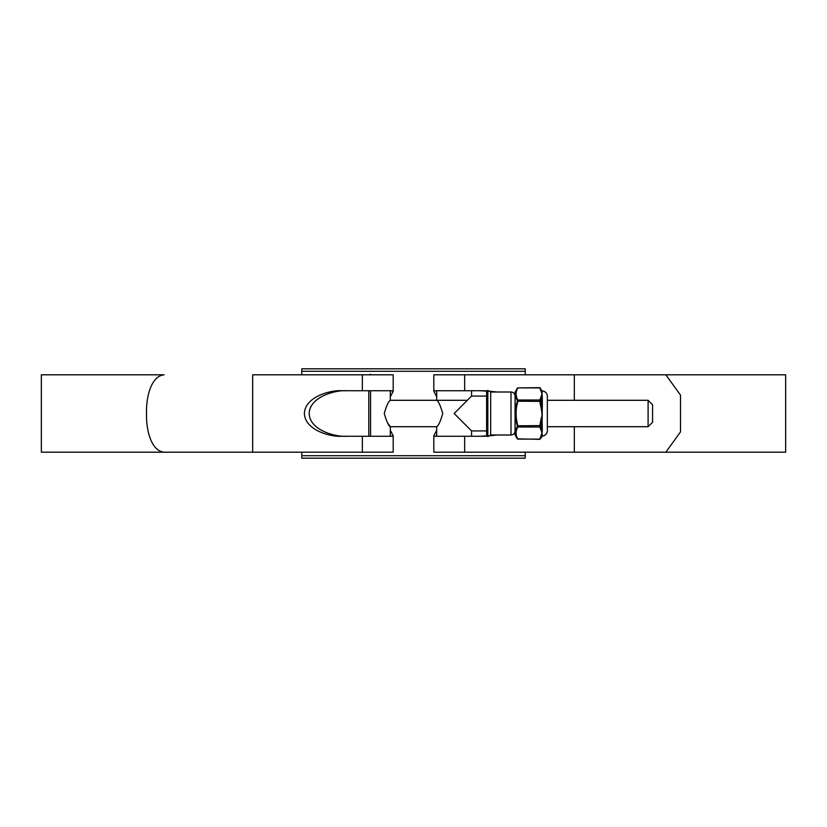 <?xml version="1.0" encoding="UTF-8"?>
<svg xmlns="http://www.w3.org/2000/svg" width="827" height="827" viewBox="0 0 827 827"><rect width="100%" height="100%" fill="white"/><g stroke="black" fill="none" stroke-linecap="round" stroke-linejoin="round"><path stroke-width="1.24" d="M301.783 455.708L525.217 455.708L525.217 458.189L301.783 458.189L301.783 452.193M525.217 455.708L525.217 452.193M525.217 374.807L525.217 371.292L301.783 371.292L301.783 368.811L525.217 368.811L525.217 371.292M301.783 374.807L301.783 371.292M648.099 400.299L652.565 404.765L652.565 422.235L648.099 426.701L648.099 400.299L547.35 400.299M467.327 400.299L390.303 400.299C388.607 401.095 386.581 405.499 384.255 413.5C386.581 421.501 388.607 425.895 390.303 426.701L387.594 422.835M648.099 426.701L547.35 426.701M436.697 390.789L436.697 400.299C438.393 401.095 440.419 405.499 442.745 413.5C440.419 421.501 438.393 425.895 436.697 426.701L390.303 426.701L390.303 436.211M390.303 452.193L368.811 452.193M390.303 374.807L370.579 374.807M368.811 436.253L368.811 390.747M368.811 374.807L370.579 374.3M665.849 452.193L680.507 431.88L680.507 395.12L665.849 374.807L785.65 374.807L785.65 452.193L433.813 452.193L433.813 435.695L434.444 436.253L485.056 436.253L497.378 434.992M497.378 392.008L485.056 390.747L434.444 390.747L433.813 391.305L436.697 396.795M436.697 430.205L433.813 435.695M433.813 391.305L433.813 374.807L574.331 374.807L574.331 400.299M436.697 434.475L436.294 435.695L437.007 436.253M437.007 390.747L436.294 391.305L436.697 392.525M393.187 435.695L393.187 452.193L41.35 452.193L41.35 374.807L164.17 374.807C151.31 375.996 146.431 396.288 146.493 411.37L146.493 415.63C146.451 430.826 151.331 450.984 164.17 452.193L252.669 452.193L252.669 374.807L393.187 374.807L393.187 391.305L392.556 390.747L341.944 390.747C330.965 389.837 304.905 396.66 304.388 413.5C304.905 430.34 330.965 437.163 341.944 436.253L392.556 436.253L393.187 435.695L390.303 430.205M346.73 390.747C335.741 389.837 309.68 396.66 309.174 413.5C309.68 430.34 335.741 437.163 346.73 436.253M390.303 392.525L390.706 391.305L389.993 390.747M389.993 436.253L390.706 435.695L390.303 434.475M480.27 436.253L487.837 435.777M489.791 435.509L492.592 434.992M492.592 392.008L489.791 391.491M487.837 391.223L480.27 390.747M574.331 452.193L574.331 426.701M390.303 396.795L393.187 391.305M665.849 374.807L574.331 374.807M486.617 435.922L486.617 391.078M515.056 396.071A4.063 4.063 0 0 0 510.993 392.008L490.68 392.008L488.685 390.861M515.056 430.929A4.063 4.063 0 0 1 510.993 434.992L490.68 434.992L490.68 392.008M490.68 434.992L488.685 436.139M471.555 452.193L436.697 452.193M471.555 436.253L471.555 430.929L454.126 413.5L471.555 396.071L471.555 390.747M471.555 374.807L436.697 374.807M436.697 436.211L436.697 426.701M486.617 396.071L471.555 396.071M486.617 430.929L471.555 430.929M515.138 391.915L515.138 435.085A0.631 0.631 0 0 1 515.056 434.775L515.056 392.225A0.631 0.631 0 0 1 515.138 391.915L517.878 387.894A0.631 0.527 -150.8 0 0 517.33 388.121C514.963 392.153 514.963 396.247 517.33 400.392C514.963 396.278 514.963 392.184 517.33 388.121M542.233 396.081L541.974 393.952L542.305 397.125L541.799 396.898L540.351 400.392L542.305 408.249L541.974 413.5L541.427 409.758L541.84 395.978A0.631 0.548 -169 0 0 541.427 395.823L542.233 392.37L541.974 393.952L541.427 392.081A0.631 0.548 -11 0 1 541.84 392.205L541.799 390.623A0.631 0.631 0 0 0 542.305 390.944A5.386 5.386 0 0 1 547.35 396.309L547.35 430.691A5.386 5.386 0 0 1 542.305 436.056L540.351 438.879A0.631 0.527 -150.8 0 1 539.804 439.106L541.974 433.048L542.233 434.63L541.427 431.177A0.631 0.548 -11 0 0 541.84 431.022L542.305 429.875L541.974 433.048L542.233 430.919M541.427 392.081L539.731 387.677L517.878 387.894C515.51 391.915 515.51 395.957 517.878 400.01L517.878 401.384C515.51 409.437 515.51 417.511 517.878 425.616L517.878 426.99C515.51 431.012 515.51 435.054 517.878 439.106L539.804 439.106M515.138 435.085L517.33 438.879C514.963 434.847 514.963 430.753 517.33 426.608L517.33 425.771C514.963 417.614 514.963 409.437 517.33 401.229L517.33 400.392A0.631 0.527 150.8 0 1 517.878 400.01L539.804 400.01L541.427 395.823M542.305 390.944L542.233 392.37A0.631 0.589 15.1 0 1 541.84 392.205L541.974 393.952M542.305 391.874A0.631 0.61 0 0 1 541.799 391.574L540.351 388.121A0.631 0.527 -29.2 0 0 539.804 387.894L517.878 387.894M542.305 418.751L540.351 425.771L541.799 430.102L541.974 413.5L542.305 429.875M541.799 436.377L541.84 434.795A0.631 0.589 164.9 0 1 542.233 434.63L542.305 436.056M540.351 426.608A0.631 0.527 150.8 0 1 539.804 426.99L517.878 426.99A0.631 0.527 29.2 0 1 517.33 426.608C514.963 430.722 514.963 434.816 517.33 438.879L539.731 439.323L541.799 435.426A0.631 0.61 180 0 1 542.305 435.126M517.33 438.879A0.631 0.527 -29.2 0 0 517.878 439.106M517.33 425.771L539.804 425.616L541.427 417.242M517.33 401.229L539.804 401.384L539.804 400.01A0.631 0.527 -150.8 0 1 540.351 400.392M540.351 401.229L539.804 401.384L541.427 409.758M540.351 425.771L539.804 425.616L539.804 426.99L541.427 431.177M541.974 433.048L541.84 434.795A0.631 0.548 -169 0 1 541.427 434.919M370.579 390.747L370.579 436.253M464.65 452.193L464.65 436.253M464.65 390.747L464.65 374.807M362.35 452.193L362.35 436.253M362.35 390.747L362.35 374.807M487.837 390.365L487.837 436.635M510.993 434.992L510.993 392.008M542.233 409.789L542.233 417.211M542.305 397.125L542.305 408.249M390.303 400.299L390.303 390.789M539.731 387.677L541.799 390.623"/></g></svg>
